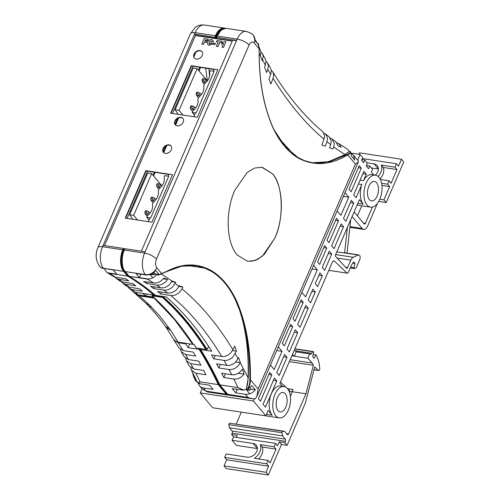 <?xml version="1.0" encoding="UTF-8"?>
<svg xmlns="http://www.w3.org/2000/svg" width="500" height="500" viewBox="0 0 500 500"><rect width="100%" height="100%" fill="white"/><g stroke="black" fill="none" stroke-linecap="round" stroke-linejoin="round"><path stroke-width="0.75" d="M288.325 410.2A15.85 8.65 -81.3 0 1 279.275 417.894A15.85 8.65 -81.3 0 1 274.994 394.244A15.85 8.65 -81.3 0 1 284.044 386.556A15.85 8.65 -81.3 0 1 288.325 410.2M284.044 386.556L280.431 386.006A15.85 8.65 98.7 0 0 271.381 393.694A15.85 8.65 98.7 0 0 272.188 415.219L268.188 410.438L265.844 415.85L253.444 401.012L254.363 398.881M358.394 183.975L361.812 184.494A16.163 8.825 98.7 0 0 363.194 204.181L359.4 199.65L335.606 254.656A1.587 0.862 98.7 0 0 335.588 256.419L346.619 268.331A1.375 0.75 98.7 0 0 346.769 268.381A1.375 0.75 98.7 0 0 347.556 267.712A1.375 0.75 98.7 0 0 347.606 267.581L350.812 260.175A6.338 3.462 -81.3 0 1 353.25 257.275L358.288 255.037A3.169 1.731 -81.3 0 1 358.875 254.95A3.169 1.731 -81.3 0 1 359.738 259.681L356.219 267.806L354.4 268.619L353.969 267.638L355.037 263.519L353.706 261.919L351.413 265.344L348.488 272.094A2.219 1.212 -81.3 0 1 347.225 273.169A2.219 1.212 -81.3 0 1 347.106 273.137L334.6 261.244A3.169 1.731 98.7 0 0 334.025 260.944A3.169 1.731 98.7 0 0 332.212 262.481L279.913 383.344L282.387 386.306M379.787 199.306A16.163 8.825 -81.3 0 1 370.556 207.15A16.163 8.825 -81.3 0 1 366.188 183.031A16.163 8.825 -81.3 0 1 375.425 175.188A16.163 8.825 -81.3 0 1 379.787 199.306M357.794 203.363L363.194 204.181M285.794 407.169A9.825 5.362 98.7 0 0 283.137 392.512A9.825 5.362 98.7 0 0 277.525 397.275A9.825 5.362 98.7 0 0 280.181 411.938A9.825 5.362 98.7 0 0 285.794 407.169M377.125 196.119A9.825 5.362 98.7 0 0 374.469 181.456A9.825 5.362 98.7 0 0 368.856 186.225A9.825 5.362 98.7 0 0 371.512 200.881A9.825 5.362 98.7 0 0 377.125 196.119M286.588 433.688L288.556 433.988A1.587 0.862 -81.3 0 1 287.65 434.756A1.587 0.862 -81.3 0 1 287.3 434.544L284.587 431.294L282.575 431.262L281.938 432.738L282.594 435.9L285.306 439.15A1.587 0.862 -81.3 0 1 285.387 441.3L284.806 442.656L287.069 445.369L305.306 403.225L314.744 366.919L318.381 370.363A1.587 0.862 98.7 0 0 318.669 370.513A1.587 0.862 98.7 0 0 319.569 369.744A1.587 0.862 98.7 0 0 319.788 368.519L319.156 363.269L317.825 358.6L315.931 354.888L314.069 358.381L312.669 356.75L313.731 352.137L313.163 351.6A0.631 0.344 98.7 0 0 312.756 351.719L311.694 353.3A3.169 1.731 -81.3 0 1 310.231 354.194A3.169 1.731 -81.3 0 1 309.656 353.9L296.2 351.85L294.312 350.062M378.069 176.444A11.963 9.025 -39.9 0 0 380.85 172.281A11.963 9.025 -39.9 0 0 381.262 165.062L383.263 167.456L397.038 169.55L391.125 183.225L389.125 180.831L387.656 184.219L389.656 186.612L383.919 199.869L379.819 199.244M380.012 178.894A11.963 9.025 -39.9 0 0 382.85 174.675A11.963 9.025 -39.9 0 0 383.263 167.456M274.05 446.756L260.269 444.663A11.963 9.025 140.1 0 1 259.856 451.881A11.963 9.025 140.1 0 1 254.356 458.331L268.131 460.431L266.663 463.812L268.663 466.206L266.031 472.287L224.025 465.894L226.656 459.819L224.656 457.425L226.163 453.95L247.162 457.144A8 6.037 140.1 0 0 255.606 453.256A8 6.037 140.1 0 0 256.262 445.181A8 6.037 140.1 0 0 253.081 443.469L257.35 448.575L236.344 445.381L232.075 440.275L233.506 436.975L275.512 443.369L274.05 446.756L276.05 449.15L270.131 462.825L268.131 460.431M258.544 458.969A11.963 9.025 -39.9 0 0 261.856 454.275A11.963 9.025 -39.9 0 0 262.269 447.05L276.05 449.15M260.269 444.663L262.269 447.05M276.825 380.881L274.425 378.013L263.056 404.294L265.456 407.163L276.825 380.881L273.406 380.363M271.825 374.9L269.756 372.425L258.387 398.706L260.456 401.181L271.825 374.9L268.881 374.45M287.025 357.312L284.625 354.438L276.769 372.594L279.169 375.462L287.025 357.312L283.606 356.794M297.694 332.656L295.294 329.787L286.969 349.019L289.369 351.894L297.694 332.656L294.275 332.137M292.694 326.675L290.631 324.2L282.306 343.438L284.369 345.913L292.694 326.675L289.75 326.225M308.244 308.275L305.844 305.4L297.638 324.369L300.038 327.238L308.244 308.275L304.831 307.756M303.244 302.288L301.181 299.819L292.975 318.781L295.038 321.256L303.244 302.288L300.306 301.844M315.281 292.019L312.881 289.144L308.194 299.981L310.594 302.856L315.281 292.019L311.863 291.5M322.319 275.763L319.919 272.887L315.225 283.725L317.625 286.6L322.319 275.763L318.9 275.244M331.694 254.088L329.294 251.219L322.262 267.469L324.663 270.344L331.694 254.088L328.275 253.569M326.694 248.106L324.631 245.631L317.594 261.887L319.662 264.363L326.694 248.106L323.75 247.656M343.537 226.725L341.138 223.85L331.637 245.8L334.038 248.669L343.537 226.725L340.119 226.206M338.537 220.744L336.469 218.269L326.975 240.212L329.038 242.688L338.537 220.744L335.594 220.294M353.738 203.156L351.337 200.281L343.481 218.431L345.881 221.306L353.738 203.156L350.319 202.631M361.281 168.181L359.212 165.706L349.012 189.275L351.081 191.75L361.281 168.181L358.338 167.731M357.656 160.188L360.131 154.469L362.731 157.581L361.562 160.287L363.625 162.763L364.8 160.05L367.4 163.162L366.225 165.875L368.625 168.744L369.8 166.038L372.531 169.306L371.362 172.019L373.806 174.944M337.15 210.856L340.881 215.325L348.812 197.131L345.044 192.619M301.863 292.406L305.594 296.869L317.319 269.781L313.587 265.312M270.438 365.019L274.169 369.481L282.025 351.331L278.294 346.863M375.425 175.188L371.812 174.638A16.163 8.825 98.7 0 0 363.481 180.631L366.281 174.163L363.881 171.294L353.681 194.862L356.081 197.738L361.812 184.494M279.275 417.894L212.675 407.762L200.275 392.925L202.044 388.831M292.381 354.519L294.331 356.175L296.2 351.85M290.4 396.587L293.081 389.487A3.206 1.75 -81.3 0 1 291 391.769A3.206 1.75 -81.3 0 1 290.438 391.488L287.688 388.888M286.081 387.362L280.469 382.056M361.856 159.606L364.8 160.05M366.381 165.519L369.8 166.038M351.106 153.094L360.131 154.469M343.444 196.319L348.812 197.131M348.738 197.169L343.425 196.363M312 268.969L317.319 269.781M276.712 350.519L282.025 351.331M200.275 392.925L253.444 401.012M328.806 270.356L347.106 273.137M352.856 263.188L355.037 263.519M350.637 267.131L353.969 267.638M350.269 267.987L354.4 268.619M358.875 254.95L345.419 252.9A3.169 1.731 98.7 0 0 344.831 252.994L336.788 251.925M345.65 267.281L347.606 267.581M363.481 180.631L360.062 180.113M366.281 174.163L362.863 173.644M290.144 359.7L312.288 363.069L307.787 358.225L291.831 355.8M307.787 358.225L309.656 353.9M287.488 388.638L293.081 389.487M292.494 391.744L305.95 393.794L313.363 365.269L289.312 361.613M241.344 412.125L236.238 423.938M288.556 433.988L305.95 393.794M377.425 203.425L367.644 226.038A6.975 3.806 -81.3 0 1 363.663 229.419A6.975 3.806 -81.3 0 1 362.131 228.487L352.113 216.5M354.106 211.894L364.125 223.881A1.587 0.862 98.7 0 0 364.469 224.094A1.587 0.862 98.7 0 0 365.375 223.325L372.406 207.081M344.575 253.106L347.431 227.319M350.712 219.731L347.013 253.144M357.413 215.856L361.756 205.812M312.288 363.069L313.363 365.269M284.587 431.294L229.406 423.175L228.769 424.65L229.425 427.812L232.144 431.062A1.587 0.862 -81.3 0 1 232.219 433.212L231.637 434.569L233.669 437M378.731 201.444L386.188 202.581L403.775 161.944L401.506 159.231L398.506 166.163L396.506 163.769L395.037 167.156L397.038 169.55M371.369 167.919L378.344 168.975A8 6.037 140.1 0 1 378.369 168.981M386.188 202.581L383.919 199.869M381.906 185.431L389.656 186.612M281.938 432.738L228.769 424.65M229.425 427.812L282.594 435.9M282.575 431.262L229.406 423.175M315.931 354.888L313.131 354.462M287.069 445.369L281.488 444.519L268.3 475L226.294 468.606L224.025 465.894M284.806 442.656L279.225 441.806L281.488 444.519M231.637 434.569L237.213 435.419L236.35 437.413M275.512 443.369L277.512 445.763L279.225 441.806M358.875 154.275L359.5 152.838L401.506 159.231M367.1 162.812L374.075 163.869A8 6.037 140.1 0 1 377.256 165.581A8 6.037 140.1 0 1 375.2 175.156M387.656 184.219L381.575 183.287M268.3 475L266.031 472.287M232.075 440.275L253.081 443.469M389.125 180.831L380.325 179.488M381.262 165.062L395.037 167.156M396.506 163.769L362.306 158.569M266.663 463.812L224.656 457.425M226.656 459.819L268.663 466.206M250.719 261.444L257.631 259.4L264.3 254.375L274.744 238.244C284.35 219.081 283.025 183.812 272.331 173.675L261.913 167.312L254.531 168.069L247.175 172.438L234.756 190.381C225.087 211.769 226.244 242.719 237.175 254.956L247.606 261.312L254.988 260.562L262.344 256.194L274.762 238.25C284.431 216.863 283.275 185.906 272.344 173.675L262.475 167.413M151.006 274.662L154.987 274.519L155.219 273.975L153.819 272.294M147.325 282.019L146.669 283.538L143.525 281.444L153.631 282.981C157.55 283.306 160.938 281.694 163.8 278.137L167.55 279.419C164.662 283.525 161.088 285.413 156.819 285.081L160.75 287.812C163.781 288.231 166.737 287.119 169.631 284.475L172.1 281.006L175.694 282.269L172.731 286.756C169.975 289.331 167.019 290.438 163.856 290.087L167.688 293.038L157.575 291.5L160.569 293.944L170.712 295.487C180.238 303.356 189.269 312.394 197.794 322.6C206.319 332.8 214.269 344.081 221.65 356.438L211.494 354.894L213.837 358.837L223.956 360.375L226.794 365.406L216.55 363.844L218.812 367.962L229.019 369.513L231.75 374.756L221.6 373.212L223.794 377.5L233.894 379.038L237.956 387.581L243.988 390.188L246.35 389.019L247.825 389.019L251.887 385.619L255.356 389.769L251.131 389.125A4.438 3.35 140.1 0 1 249.5 390.319L246.469 389.856M249.9 387.65L251.131 389.125M259.169 47.356L260.981 52.081L260.369 55.731L262.281 60.875L263.225 56.363L262.531 53.85L260.981 52.031M257.337 43.412L258.3 43.562L258.506 44.812L255.037 40.663L253.631 35.706M258.3 43.562L259.069 48.806M255.094 39.481L256.388 42.275M155.219 273.975L159.088 274.562L155.619 270.413C152.762 273.781 149.438 275.294 145.644 274.956L135.931 273.481L139.394 277.631L140.863 274.231M159.088 274.562L158.406 275.038L156.494 274.875C154.131 277.425 151.469 278.8 148.494 279L139.394 277.631M237.131 389.438L235.662 392.837L245.375 394.312L247.975 397.425L252.256 398.731L255.344 398.831L256.894 396.319L258.106 388.981L250.406 379.769C250.844 349.069 246.137 322.594 236.3 300.338C229.737 286.631 221.494 276.762 211.575 270.744C197.394 262.85 182.45 263.056 166.731 271.35L158.938 274.75L161.475 274.044A0.394 0.312 -114.6 0 0 161.625 274.025L161.625 274.025A0.394 0.312 -114.6 0 0 161.788 273.719L156.769 267.712A9.506 7.175 140.1 0 1 145.375 274.637L145.644 274.956M153.438 274.281L155.188 274.05M163.562 278.45L165.356 279.088L163.3 278.775M165.356 279.088L167.55 279.419M148.494 279L147.325 279.125L153.631 282.981M252.256 398.731L229.188 395.219L227.763 394.35L219.812 384.825C213.906 372.262 207.531 360.513 200.688 349.575L211.719 351.25C204.963 340.45 197.794 330.519 190.212 321.444C182.631 312.369 174.688 304.225 166.381 297L155.356 295.319C146.944 288.006 138.219 281.681 129.181 276.363L148.331 278.988M146.669 283.538L156.819 285.081M160.75 287.812L150.55 286.262L153.613 288.531L163.856 290.087M235.662 392.837L232.194 388.688L243.988 390.188M245.375 394.312C249.169 394.65 252.494 393.137 255.356 389.769M274.344 130.312L285.056 146.444L297.75 157.338L304.019 160.425C317.506 165.775 330.875 162.4 344.806 154.494C347.025 153.363 348.462 152.275 349.119 151.237L350.525 151.762L351.306 155.869L354.775 160.019L353.5 155.219L351.231 153.588M349.119 151.237L348.044 149.562L338.725 143.594L341.125 147.206L338.156 146.044L335.737 141.581L332.044 138.956L334.338 143.306L333.731 146.944L332.931 149.006L329.506 147.769L330.712 144.662L331.319 141.037L329.069 136.725M156.769 267.712C155.312 265.444 155.206 262.569 156.45 259.1A9.506 3.462 -156.6 0 0 144.569 253.113A15.85 8.65 98.7 0 0 145.375 274.637L125.162 271.562C121.575 268.137 121.169 256.456 124.356 250.037L124.944 248.688L145.156 251.762L236.606 40.438L216.388 37.362L216.656 37.681L215.869 37.556L216.562 38.763L215.869 37.556L216.456 36.206L221.719 29.55A15.213 8.306 98.7 0 0 216.456 36.206L215.869 37.556L194.6 34.044L195.662 35.319L232.331 40.9M214.294 69.225L213.463 71.144M195.406 112.869L193.744 116.713M168.881 174.169L168.031 176.131M149.975 217.856L148.331 221.656M125.162 271.562L129.181 276.363M129.162 276.35A465.056 253.831 98.7 0 0 127.788 275.531L128.575 275.65L124.606 270.9C121.175 267.575 120.756 256.462 123.831 250.238L124.419 248.881L124.825 248.944M161.375 292.081L160.569 293.944M170.712 295.487C173.869 295.837 176.819 294.738 179.575 292.175L181.981 288.844C201.062 304.762 218.038 325.081 232.919 349.794L234.7 346.062L236.444 351.181L232.825 357.056C229.919 359.694 226.962 360.8 223.956 360.375M175.144 283.412L178.969 286.381L176.556 289.719C173.812 292.281 170.856 293.387 167.688 293.038M154.344 286.837L153.613 288.531M238.175 373.3L244.069 374.194L242.481 369.094L240.637 371.4C237.744 374.056 234.781 375.169 231.75 374.756M244.069 374.194L242.787 375.669C239.969 378.281 237.006 379.406 233.894 379.038M246.175 389.075C247.406 385.756 248.025 382.094 248.031 378.075C248.944 352.3 246.069 329.519 239.406 309.731L235.731 300.663C229.375 286.962 221.163 277.137 211.1 271.194L204.581 268.062L187.062 265.419M178.969 286.381L179.256 285.775L182.844 287.038L181.981 288.844M226.794 365.406C229.969 365.75 232.925 364.637 235.662 362.075L238.625 357.587L240.369 362.706L237.9 366.169C234.994 368.819 232.031 369.931 229.019 369.513M200.688 349.575L200.925 349.025L200.138 348.906L200.287 348.569L200.138 348.906A465.138 253.875 -81.3 0 1 219.306 384.231C213.388 371.644 207 359.869 200.138 348.906L199.35 348.787L199.112 349.331A464.338 253.438 -81.3 0 1 218.25 384.613L200.113 381.856L195.831 373.25L191.431 370.225L190.775 367.806M225.4 373.787L223.794 377.5M220.344 364.425L218.812 367.962M215.294 355.475L213.837 358.837M232.919 349.794L230.506 353.131C227.656 355.737 224.7 356.844 221.65 356.438M246.35 389.019L248.25 378.069C249.169 352.35 246.287 329.55 239.613 309.656C246.762 330.294 250.175 353.675 249.856 379.806L250.406 379.769C250.406 383.612 249.55 386.694 247.825 389.019M249.856 379.806C249.975 383.5 249.112 386.619 247.256 389.156M243.825 390.225L237.987 387.638L219.844 384.881M226.962 393.4L228.438 395.156A6.338 3.462 98.7 0 0 228.944 395.169M350.525 151.762C350.812 152.713 349.881 153.763 347.731 154.913L355.412 164.106L358.325 161.925L358.281 160.956L353.537 155.256M330.363 138.106L332.044 138.956M337.031 142.831L338.725 143.594M349.225 151.337L344.95 154.656L333.731 146.944M312.194 162.775L328.556 161.713L344.95 154.656M350.138 151.475C350.45 152.463 349.538 153.463 347.381 154.481L347.731 154.913C330.188 165.344 313.594 166.331 297.944 157.881C288.025 151.862 279.781 142 273.219 128.294L273.156 127.981M273.094 78.3L273.688 74.688L272.838 71.931C287.869 96.412 304.462 116.287 322.631 131.556L324.625 135.644L324.025 139.25C305.319 123.387 288.344 103.069 273.094 78.3L270.869 84.031L268.962 78.888L270.712 74.369L271.312 70.75L270.5 68.05L267.613 63.087L266.05 61.35M330.712 144.662L326.981 141.7L327.581 138.088L325.5 133.919L323.831 132.981M141.337 251.181L232.675 40.113L236.494 40.694M326.981 141.7L325.225 146.225L321.8 144.987L324.025 139.25M267.613 63.087L268.381 65.719L267.781 69.344L266.575 72.456L264.662 67.306L266.069 61.612L265.338 59.031L262.531 53.85M272.838 71.931L271.262 70.275M216.388 37.362L221.112 30.025L226.025 28.319L246.244 31.394A15.85 8.65 98.7 0 0 237.194 39.081A9.506 3.462 23.4 0 1 249.069 45.069C250.65 42 252.325 41.256 254.081 42.838L259.175 48.931C258.7 79.75 263.381 106.2 273.219 128.294M166.194 271.794L166.731 271.35L166.194 271.794M178.938 286.444L182.844 287.038M171.762 281.675L175.694 282.269M232.5 350.581L236.444 351.181M235.738 362L240.369 362.706M196.294 265.694L204.744 267.938L211.238 271.069C221.256 277.031 229.475 286.869 235.888 300.575L239.406 309.731M219.55 384.269L218.519 384.113A465.138 253.875 98.7 0 0 199.35 348.787M240.769 388.669L241.912 390.163M347.381 154.481L329.769 161.731L312.425 162.812L304.119 160.594L297.806 157.487L294.319 155.175L278.806 138.15L273.256 128.2M153.512 297.094L145.719 295.906M153.95 297.488L140.306 295.413A464.981 253.794 98.7 0 0 140 295.138M151.938 294.8L151.894 294.9A464.981 253.794 -81.3 0 1 152.338 295.287A464.981 253.794 -81.3 0 1 152.944 295.825M138.537 294.913L140.306 295.413M154.713 298.188L139.369 295.85L135.45 293.788M193.388 344.469A469.406 256.206 98.7 0 0 152.1 295.831L152.887 295.95L153.125 295.406L162.575 296.844A464.981 253.794 98.7 0 1 206.044 348.862L205.806 349.406L196.356 347.969A469.406 256.206 98.7 0 0 194.175 344.588L178.038 342.125L170.719 330.35L160.731 317.219L149.675 305.156L139.369 295.85M151.894 294.9L162.925 296.575A464.981 253.794 -81.3 0 1 207.194 349.55L205.831 349.344M178.038 342.125L175.356 341.138L173.456 339.119L166.381 327.744L170.719 330.35M194.05 344.569A464.981 253.794 -81.3 0 1 195.806 347.306A464.981 253.794 -81.3 0 1 196.163 347.875L196.306 347.9M207.194 349.55L208.581 346.344M151.606 307.125A10.062 7.638 135.8 0 1 147.919 305.319L146.037 303.406L149.675 305.156M152.887 295.95L162.338 297.387L162.575 296.844M162.338 297.387A469.406 256.206 -81.3 0 1 205.806 349.406M192.763 372.837L195.631 381.05L197.15 381.831L191.431 370.225M197.037 381.575L198.113 383.25A9.506 7.175 -39.9 0 0 199.9 383.775L209.619 385.25L213.081 389.4L203.369 387.925A9.506 7.175 140.1 0 1 199.587 385.894A9.506 7.175 140.1 0 1 198.394 383.369M195.631 381.05L192.913 373.131M153.6 272.469L152.7 274.544M151.325 273.931L151.956 274.688M178.25 114.35L175.119 109.781L193.175 68.062L197.113 68.656L207.35 80.913L205.694 68.194M208.912 68.688L209.575 76.206M248.306 388.75L249.581 390.281M245.938 389.225L249.688 393.713M127.106 218.425L147.544 171.206M172.525 113.481L192.956 66.256M200.55 67.412L199.025 70.944M178.681 117.956L175.569 125.144M166.75 145.525L163.675 152.637M155.137 172.356L153.594 175.931M153.044 175.269L154.35 172.237M163.169 151.862L165.662 146.1M175.05 124.406L177.606 118.5M198.475 70.281L199.762 67.294M186.419 360.806L189.225 365.988L193.594 368.95L190.75 363.688L186.419 360.806L185.706 358.488M198.113 383.25L198.65 382.275L200.113 381.856M196.931 381.475L196.537 380.531M218.25 384.613L226.25 394.188L206.038 391.112A6.338 3.462 -81.3 0 0 207.425 391.962L202.031 388.812L206.038 391.112L203.369 387.925M190.75 363.688L200.956 365.244A464.338 253.438 -81.3 0 0 198.694 361.131L188.444 359.569L184.144 356.75L181.256 351.794L185.519 354.531L195.637 356.069A464.338 253.438 -81.3 0 0 193.294 352.125L183.144 350.581L178.919 347.912L174.037 340.194L178.188 342.731L185.681 343.869A464.338 253.438 -81.3 0 1 188.088 347.656L199.112 349.331M195.831 373.25L205.925 374.781A464.338 253.438 -81.3 0 0 203.731 370.494L193.594 368.95M180.494 349.562L181.256 351.794M106.831 272.362L113.031 276.244L115.562 277.188L109.444 273.35L106.831 272.362L104.213 268.656M146.55 293.981L145.675 296L138.188 294.862L132.144 289.619L142.363 291.175A464.425 253.487 98.7 0 0 139.369 288.731L129.25 287.194L125.512 284.256L135.756 285.812A464.425 253.487 98.7 0 0 132.694 283.544L122.487 281.994L118.663 279.275L128.8 280.819A464.425 253.487 98.7 0 0 125.656 278.725L115.562 277.188M150.044 274.475L152.806 277.775M183.144 350.581L178.188 342.731M188.444 359.569L185.519 354.531M226.25 394.188A6.338 3.462 98.7 0 0 227.644 395.037A6.338 3.462 98.7 0 0 227.65 395.037L218.519 384.113M228.438 395.156L207.425 391.962M173.581 339.325L174.037 340.194M185.681 343.869L185.912 343.325M138.188 294.862L134.838 293.281M109.444 273.35L127.581 276.112L123.581 271.325L103.369 268.25L113.35 270.044L116.812 274.194L107.8 272.825M127.581 276.112A464.425 253.487 -81.3 0 1 153.781 295.081L142.756 293.406A464.338 253.438 -81.3 0 1 145.675 296M129.25 287.194L126.256 285.919L122.638 283.075L125.512 284.256M127.925 286.856L129.125 288.281L132.144 289.619M114.725 277.006L116.019 278.256L118.663 279.275M122.487 281.994L119.656 280.844M121.394 281.737L122.638 283.075M103.631 268.569A9.506 7.175 140.1 0 1 99.856 266.537A9.506 7.175 140.1 0 1 99.725 266.375M188.088 347.656L189.713 343.9M153.781 295.081L154.019 294.538L154.806 294.656M99.856 266.537L99.588 266.219A9.506 7.175 140.1 0 0 103.369 268.25A15.85 8.65 -81.3 0 1 102.562 246.725L103.15 245.369L123.369 248.444L122.781 249.8A15.85 8.65 98.7 0 0 123.581 271.325M225.231 28.262A15.85 8.65 98.7 0 0 224.45 28.075A15.85 8.65 98.7 0 0 215.4 35.763L214.812 37.119M154.019 294.538A465.056 253.831 98.7 0 0 129.3 276.438M128.575 275.65L124.663 270.912M127.788 275.531L123.819 270.781L124.606 270.9A15.213 8.306 98.7 0 1 123.831 250.238L123.044 250.119A15.213 8.306 98.7 0 0 123.819 270.781M223.306 28.663A15.213 8.306 98.7 0 0 215.669 36.081L216.863 36.269M123.044 250.119L123.631 248.762L124.419 248.881L123.831 250.238L124.244 250.3M123.369 248.444L123.631 248.762M215.081 37.438L215.669 36.081M103.15 245.369L195.181 32.688A9.506 3.462 -156.6 0 0 190.456 33.7L195.375 27.281C195.95 26.844 198.756 24.506 204.231 25L224.45 28.075M193.894 56.731L195.75 52.444M146.756 217.362L147.463 215.738A11.094 8.375 140.1 0 0 152.381 204.363L153.319 202.194A11.094 8.375 140.1 0 0 158.244 190.812L159.181 188.644A11.094 8.375 140.1 0 0 164.106 177.269L164.812 175.644L168.75 176.238L150.694 217.963L146.756 217.362L149.019 220.069M132.781 219.288L129.688 214.769L133.631 215.369L137.506 220.006M161.919 185.894L151.681 173.644L147.744 173.044L129.688 214.769M151.681 173.644L133.631 215.369M160.012 187.963L159.362 187.181L160.475 184.613L161.744 186.125M158.919 189.256L156.869 186.806L159.362 187.181L158.006 185.287L158.65 183.794L160.475 184.613M153.056 202.806L151.006 200.35L153.5 200.731L154.15 201.506M155.881 199.669L154.619 198.156L152.787 197.344L151.344 197.125L150.7 198.612L152.144 198.831L153.5 200.731L154.619 198.156M147.194 216.35L145.144 213.9L147.637 214.275L148.287 215.05M150.019 213.219L148.756 211.7L146.925 210.888L145.481 210.669L144.838 212.156L146.281 212.381L147.637 214.275L148.756 211.7M156.869 186.806L156.562 185.069L158.006 185.287M158.65 183.794L157.206 183.575L156.562 185.069M151.006 200.35L150.7 198.612M152.144 198.831L152.787 197.344M145.144 213.9L144.838 212.156M146.281 212.381L146.925 210.888M192.188 112.381L192.894 110.756A11.094 8.375 140.1 0 0 197.812 99.375L198.75 97.206A11.094 8.375 140.1 0 0 203.675 85.825L204.613 83.663A11.094 8.375 140.1 0 0 209.537 72.281L210.244 70.656L214.181 71.256L196.125 112.981L192.188 112.381L194.45 115.087M175.119 109.781L179.056 110.381L182.975 115.069M197.113 68.656L179.056 110.381M205.444 82.975L204.794 82.2L205.906 79.625L207.175 81.137M204.35 84.269L202.3 81.819L204.794 82.2L203.438 80.3L204.081 78.812L205.906 79.625M198.487 97.819L196.438 95.369L198.931 95.744L199.581 96.519M201.312 94.688L200.044 93.169L198.219 92.356L196.775 92.137L196.131 93.625L197.575 93.85L198.931 95.744L200.044 93.169M192.625 111.363L190.575 108.912L193.069 109.294L193.719 110.069M195.45 108.231L194.188 106.719L192.356 105.906L190.912 105.681L190.269 107.175L191.713 107.394L193.069 109.294L194.188 106.719M202.3 81.819L201.994 80.081L203.438 80.3M204.081 78.812L202.638 78.594L201.994 80.081M196.438 95.369L196.131 93.625M197.575 93.85L198.219 92.356M190.575 108.912L190.269 107.175M191.713 107.394L192.356 105.906M171.331 149.75A4.994 3.769 140.1 0 1 167.519 153.181A4.994 3.769 140.1 0 1 163.369 152.325A4.994 3.769 140.1 0 1 163.062 148.494A4.994 3.769 140.1 0 1 166.875 145.062A4.994 3.769 140.1 0 1 171.031 145.925A4.994 3.769 140.1 0 1 171.331 149.75M163.506 152.481A4.994 3.769 140.1 0 1 163.331 148.812A4.994 3.769 140.1 0 1 167.019 145.425A4.994 3.769 140.1 0 1 171.156 146.088M202.269 55.444A4.994 3.769 140.1 0 1 198.456 58.869A4.994 3.769 140.1 0 1 194.3 58.012A4.994 3.769 140.1 0 1 193.994 54.181A4.994 3.769 140.1 0 1 197.806 50.756A4.994 3.769 140.1 0 1 201.962 51.612A4.994 3.769 140.1 0 1 202.269 55.444M194.438 58.169A4.994 3.769 140.1 0 1 194.262 54.5A4.994 3.769 140.1 0 1 197.95 51.112A4.994 3.769 140.1 0 1 202.087 51.775M183.181 122.219A4.994 3.769 140.1 0 1 179.369 125.644A4.994 3.769 140.1 0 1 175.212 124.787A4.994 3.769 140.1 0 1 174.906 120.956A4.994 3.769 140.1 0 1 178.719 117.531A4.994 3.769 140.1 0 1 182.875 118.387A4.994 3.769 140.1 0 1 183.181 122.219M175.35 124.944A4.994 3.769 140.1 0 1 175.175 121.275A4.994 3.769 140.1 0 1 178.863 117.888A4.994 3.769 140.1 0 1 183 118.55M171.044 113.256L191.475 66.031L214.181 69.488M125.631 218.2L146.062 170.975L168.769 174.431M232.225 41.144L195.438 35.55L104.55 245.581M191.213 65.713L217.887 69.775L197.338 117.256L170.662 113.2L191.213 65.713L191.475 66.031M145.794 170.656L172.475 174.719L151.925 222.2L125.25 218.144L145.794 170.656L146.062 170.975M206.95 41.288L206.481 42.456L204.419 42.138L203.463 44.344L201.812 44.094L204.15 38.587L208.219 39.206L207.662 40.481L205.25 40.119L204.881 40.969L206.95 41.288L206.456 42.419L204.387 42.106L203.438 44.312L201.781 44.056M208.219 39.206L207.688 40.519L205.281 40.15L204.919 40.975M211.725 41.494L211.131 40.963L210.087 41.288L209.412 42.306L209.756 44.013M212.494 43.744L209.294 45.306L207.787 44.631L207.725 42.031C208.556 40.25 209.85 39.456 211.612 39.644L212.994 40.3L213.312 41.769L211.719 41.887L211.1 40.931L210.062 41.256L209.381 42.275L209.725 43.981L211.244 43.075L212.494 43.744L209.269 45.275L207.8 44.65M215.456 43.338L214.963 44.575L212.731 44.212L213.256 43L215.456 43.338L214.938 44.544L212.731 44.212M218.125 42.1L216.481 41.825L217.031 40.544L221.994 41.3L221.438 42.581L219.788 42.331L217.969 46.525L216.319 46.269L218.131 42.075L216.481 41.825M221.994 41.3L221.469 42.613L219.812 42.362L218 46.556L216.319 46.269M225.881 41.819L223.506 47.394L221.969 47.131L223.55 43.469L221.612 44.044L222.169 42.769L224.644 41.625L225.881 41.819L223.481 47.362L221.969 47.131M223.575 43.5L221.612 44.044M209.231 43.731L209.725 43.981M211.131 40.963L211.7 41.456M213.312 41.769L211.694 41.856M212.994 40.3L213.287 41.737M266.488 414.356L272.188 415.219M334.6 261.244L333.381 261.056M344.831 252.994L358.288 255.037M335.631 254.594L353.25 257.275M337.144 258.094L350.812 260.175M295.062 350.769L311.694 353.3M362.131 228.487L349.95 226.631M365.375 223.325L363.406 223.025M312.756 351.719L294.781 348.981M313.881 358.2L314.244 358.25M318.381 370.363L314.019 369.7M285.387 441.3L232.219 433.212M232.144 431.062L285.306 439.15M378.344 168.975L374.075 163.869M172.05 281.119L161.544 274.062M237.987 387.638L219.812 384.825M259.306 53.663L260.387 55.775M253.769 35.863L253.5 35.544A9.506 7.175 140.1 0 1 254.081 42.838M129.137 276.325L147.281 279.088M240.319 362.812L248.25 378.069M235.231 353.719L238.081 358.725M227.763 394.35L247.975 397.425M270.712 74.369L267.781 69.344M265.469 65.244L262.613 60.012M156.45 259.1L249.069 45.069M355.412 164.106L258.106 388.981M216.975 36.006L237.194 39.081L236.606 40.438M145.156 251.762L144.569 253.113L124.356 250.037M166.562 271.613L181.537 266.225L196.425 265.712L204.581 268.062M211.575 270.744L211.1 271.194M236.3 300.338L235.731 300.663M312.213 162.781L312.425 162.812C307.344 162.044 302.475 160.269 297.819 157.494A0.394 0.325 120.8 0 1 297.819 157.494L297.819 157.494A0.394 0.325 120.8 0 1 297.944 157.881M294.319 155.175L297.75 157.338M152.338 295.287L153.125 295.406M147.919 305.319C154.144 311.719 159.775 318.463 164.819 325.55A10.062 7.531 -35.7 0 0 169.088 328.044M154.125 298.1L174.306 319.288L192.794 344.369M198.65 382.269L199.9 383.775M142.756 293.406L135.287 292.269M122.781 249.8L102.562 246.725A9.506 3.462 -156.6 0 0 97.837 247.731C95.1 254.438 95.688 260.6 99.588 266.219M215.4 35.763L195.181 32.688A15.85 8.65 -81.3 0 1 204.231 25M357.044 205.094L370.556 207.15M347.225 273.169L328.8 270.363M349.875 227.325L363.663 229.419M313.05 351.538L294.869 348.775M318.669 370.513L313.994 369.8M257.019 43.031L255.881 40.688M285.163 146.662C280.663 141.5 276.688 135.3 273.25 128.075C263.45 106.1 258.781 79.7 259.244 48.881L258.544 43.819M166.388 271.725L158.519 275.031M253.5 35.544C253.275 34.381 250.856 32.994 246.244 31.394M256.894 396.325L358.325 161.925M329.119 136.769L325.5 133.919M166.375 271.756C176.569 266.438 186.588 264.425 196.425 265.712L196.213 265.681M146.075 303.444L136.131 294.456M166.412 327.794L164.819 325.55M192.694 372.7L193.306 375.894L195.656 381.087M202.031 388.812L199.587 385.894M119.712 280.881L116.019 278.256M134.925 293.363L129.125 288.281M97.837 247.731L190.456 33.7"/></g></svg>
